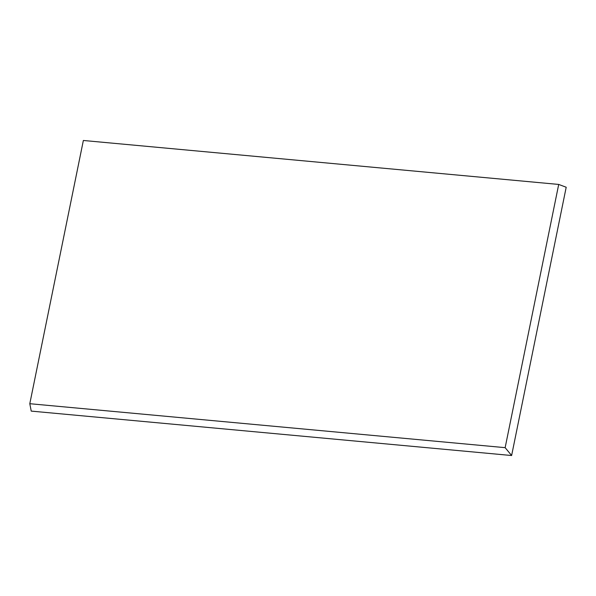 <?xml version="1.0" encoding="UTF-8"?>
<svg xmlns="http://www.w3.org/2000/svg" width="596" height="596" viewBox="0 0 596 596"><rect width="100%" height="100%" fill="white"/><g stroke="black" fill="none" stroke-linecap="round" stroke-linejoin="round"><path stroke-width="0.89" d="M511.621 455.523L566.2 187.241L558.705 184.432L505.147 447.663L511.621 455.523L31.23 411.106L29.8 403.708L83.358 140.477L558.705 184.432M505.147 447.663L29.8 403.708M110.387 142.98L267.738 157.523M380.047 167.908L537.398 182.458"/></g></svg>
